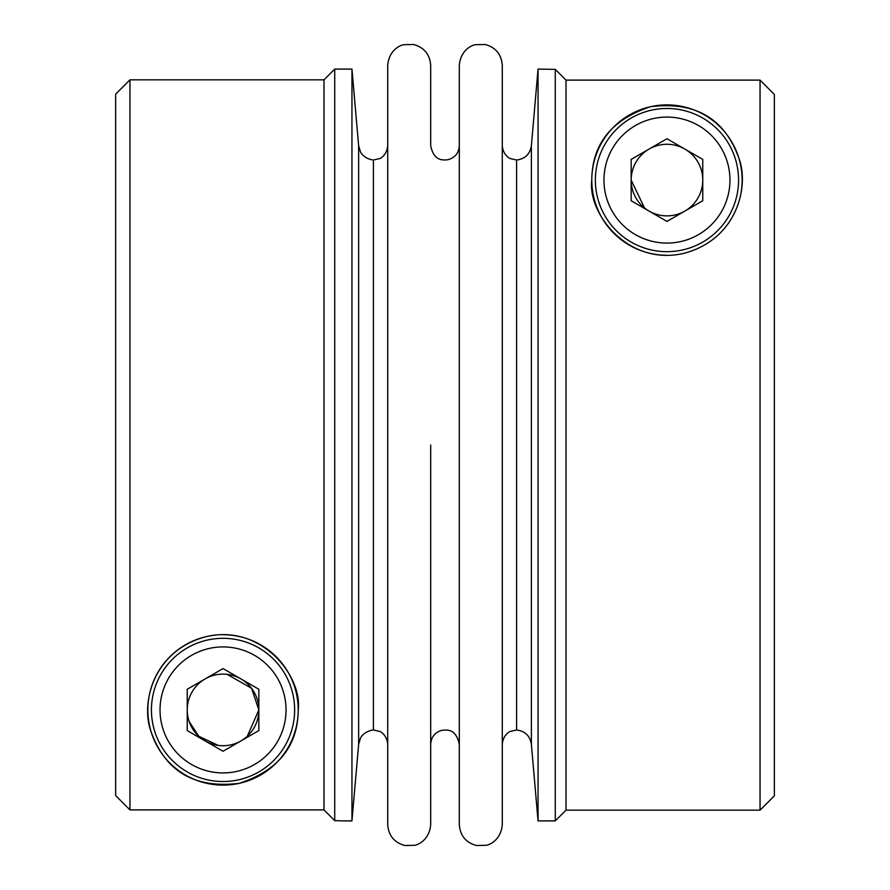 <?xml version="1.0" encoding="UTF-8"?>
<svg xmlns="http://www.w3.org/2000/svg" width="890" height="890" viewBox="0 0 890 890"><rect width="100%" height="100%" fill="white"/><g stroke="black" fill="none" stroke-linecap="round" stroke-linejoin="round"><path stroke-width="1.33" d="M538.049 69.097L531.375 145.704L531.375 744.296L538.049 820.903L538.049 69.097L555.271 69.364L566.007 80.111L555.271 69.364L555.271 820.903L566.007 810.167L566.007 80.111L760.049 80.111L774.367 94.451L760.049 80.111L760.049 810.167L566.007 810.167M218.106 745.386L198.77 736.241L189.203 721.612M227.172 674.364L251.536 688.259L258.834 709.842M258.834 709.975L247.342 736.208M323.993 809.889L129.951 809.889L115.633 795.549L129.951 809.889L129.951 79.833L323.993 79.833L323.993 809.889L334.729 820.636L323.993 809.889M215.636 635.104A75.183 75.183 0 0 0 148.018 714.87A75.183 75.183 0 0 0 225.526 785.058A75.183 75.183 0 0 0 298.217 709.897C302.6 676.3 261.382 623.567 206.202 636.65C152.846 650.479 140.353 703.979 151.189 732.047C161.49 760.249 183.629 790.142 239.332 783.322C278.314 770.54 297.95 746.065 298.217 709.897A75.183 75.183 0 0 0 223.034 634.737M430.682 445L430.682 824.485C429.681 839.125 418.823 844.81 414.451 845.311L404.761 845.5C394.137 842.496 388.463 835.488 387.717 824.485L387.717 65.515C388.719 50.864 399.588 45.19 403.949 44.689L413.65 44.5C424.263 47.504 429.937 54.513 430.682 65.515L430.682 145.704C433.875 161.146 442.719 160.289 447.959 159.722C455.035 157.719 458.828 153.047 459.318 145.704M258.834 689.249L223.034 668.579L187.234 689.249L187.234 730.59L223.034 751.26L258.834 730.59L258.834 689.249M344.764 820.903L334.729 820.636L334.729 69.097L351.951 69.097L351.951 820.903L344.764 820.903M294.635 709.92A71.6 71.6 0 0 1 223.034 781.52A71.6 71.6 0 0 1 151.434 709.92A71.6 71.6 0 0 1 223.034 638.319A71.6 71.6 0 0 1 294.635 709.92M644.516 207.96L631.166 180.158M740.302 196.601A75.183 75.183 0 0 0 675.265 105.354A75.183 75.183 0 0 0 591.783 180.103C587.4 213.7 628.618 266.433 683.798 253.35C737.154 239.521 749.647 186.021 738.811 157.953C728.51 129.751 706.371 99.858 650.668 106.678C611.686 119.46 592.05 143.935 591.783 180.103A75.183 75.183 0 0 0 666.966 255.252M258.834 709.92A35.8 35.8 0 0 0 205.134 678.914A35.8 35.8 0 0 0 205.134 740.925A35.8 35.8 0 0 0 258.834 709.92M129.951 79.833L115.633 94.151L115.633 795.549M738.567 180.08A71.6 71.6 0 0 1 631.166 242.08A71.6 71.6 0 0 1 631.166 118.07A71.6 71.6 0 0 1 738.567 180.08A71.6 71.6 0 0 1 631.166 242.08A71.6 71.6 0 0 1 631.166 118.07A71.6 71.6 0 0 1 738.567 180.08A71.6 71.6 0 0 1 631.166 242.08A71.6 71.6 0 0 1 631.166 118.07A71.6 71.6 0 0 1 738.567 180.08M459.318 445L459.318 65.515C460.319 50.864 471.188 45.19 475.549 44.689L485.25 44.5C495.864 47.504 501.537 54.513 502.283 65.515L502.283 824.485C501.281 839.125 490.423 844.81 486.051 845.311L476.361 845.5C465.737 842.496 460.063 835.488 459.318 824.485L459.318 445M702.766 159.41L666.966 138.74L631.166 159.41L631.166 200.751L666.966 221.41L702.766 200.751L702.766 159.41M531.375 145.704C529.995 154.137 525.067 158.91 516.601 160.033L516.601 729.967L510.304 731.435C510.393 731.235 503.306 733.994 502.283 744.296M351.951 69.097L358.648 145.704L358.648 744.296L360.417 738.311C359.927 738.845 363.253 731.313 373.399 729.967L373.399 160.033L379.696 158.565C379.518 158.865 386.805 155.839 387.717 145.704M760.049 810.167L774.367 795.849L774.367 94.451M684.866 211.075A35.8 35.8 0 0 0 684.866 149.075A35.8 35.8 0 0 0 631.166 180.08A35.8 35.8 0 0 0 684.866 211.075M151.434 709.92A71.6 71.6 0 0 1 258.834 647.92A71.6 71.6 0 0 1 258.834 771.93A71.6 71.6 0 0 1 151.434 709.92A71.6 71.6 0 0 1 258.834 647.92A71.6 71.6 0 0 1 258.834 771.93A71.6 71.6 0 0 1 151.434 709.92M729.967 180.08A63.012 63.012 0 0 0 635.46 125.512A63.012 63.012 0 0 0 635.46 234.648A63.012 63.012 0 0 0 729.967 180.08M160.033 709.92A63.012 63.012 0 0 0 254.54 764.488A63.012 63.012 0 0 0 254.54 655.352A63.012 63.012 0 0 0 160.033 709.92M358.648 744.296L351.951 820.903M516.601 160.033L510.304 158.565C510.482 158.865 503.195 155.839 502.283 145.704M358.648 145.704L360.417 151.689C359.927 151.155 363.253 158.687 373.399 160.033M538.049 820.903L555.271 820.903M323.993 79.833L334.729 69.097M430.682 744.296C431.149 737.053 434.865 732.403 441.818 730.334C447.114 729.845 455.758 728.309 459.318 744.296M531.375 744.296C529.995 735.863 525.067 731.091 516.601 729.967M373.399 729.967L379.696 731.435C379.518 731.135 386.805 734.161 387.717 744.296"/></g></svg>
